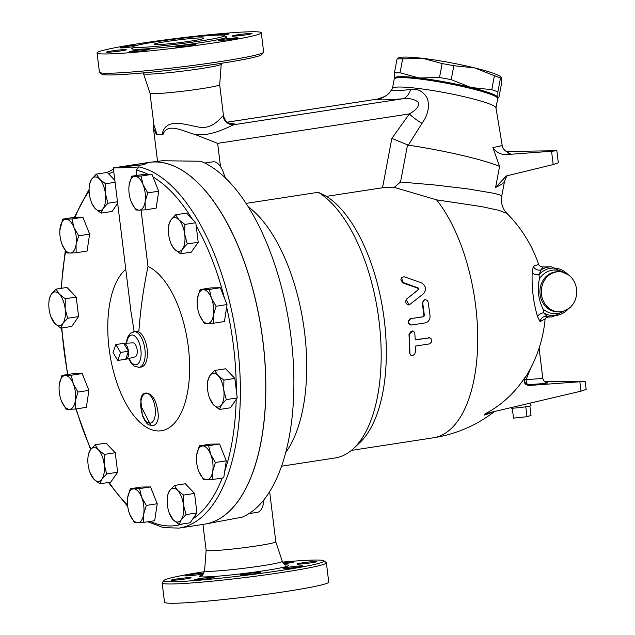 <?xml version="1.0" encoding="UTF-8"?>
<svg xmlns="http://www.w3.org/2000/svg" width="635" height="635" viewBox="0 0 635 635"><rect width="100%" height="100%" fill="white"/><g stroke="black" fill="none" stroke-linecap="round" stroke-linejoin="round"><path stroke-width="0.95" d="M400.034 72.795L419.235 77.978A52.641 5.604 -169.3 0 0 394.422 78.351L394.414 72.874A57.658 6.136 10.7 0 1 400.034 72.795L402.661 58.857A57.658 6.136 -169.3 0 0 397.05 58.936L398.121 58.761M451.215 79.661L470.964 87.495A52.641 5.604 -169.3 0 0 419.235 77.978L439.515 77.51A57.658 6.136 10.7 0 1 451.215 79.661L453.85 65.722A57.658 6.136 -169.3 0 0 442.143 63.571L422.934 58.38L402.661 58.857M470.964 87.495L491.784 89.67A57.658 6.136 10.7 0 1 497.872 91.908L497.88 97.385A52.641 5.604 -169.3 0 0 470.964 87.495M497.602 98.076A52.641 5.604 -169.3 0 0 497.88 97.385L498.316 97.965L497.657 98.187M497.88 97.385L498.951 97.203L501.586 83.264L501.579 77.787L500.88 76.851A52.641 5.604 10.7 0 0 474.662 67.897L453.85 65.722M397.685 58.174L399.209 57.658A52.641 5.604 10.7 0 1 422.934 58.38A52.641 5.604 10.7 0 1 474.662 67.897L494.411 75.732A57.658 6.136 -169.3 0 1 500.499 77.97L501.579 77.787M497.872 91.908L500.499 77.97M491.784 89.67L494.411 75.732M497.538 97.973L496.737 96.814A51.665 5.501 -169.3 0 0 447.175 82.463A51.665 5.501 -169.3 0 0 395.78 77.764L394.621 78.542A52.665 5.604 10.7 0 1 447.008 83.336A52.665 5.604 10.7 0 1 497.538 97.973A52.665 5.604 10.7 0 1 497.721 98.615L495.967 107.902M439.515 77.51L442.143 63.571M394.414 72.874L397.05 58.936M117.777 360.466L113.022 352.568L115.824 344.567L120.579 352.457L117.777 360.466L125.659 359.251A8.025 3.754 -98.7 0 0 126.071 359.196A8.025 3.754 -98.7 0 0 128.468 351.242L120.579 352.457M126.071 359.196L135.025 356.902A7.112 3.326 81.3 0 0 137.089 349.464A7.112 3.326 81.3 0 0 132.929 342.86A7.112 3.326 81.3 0 0 132.866 342.86L123.642 343.352A8.025 3.754 -98.7 0 1 123.706 343.352L128.468 351.242A8.025 3.754 -98.7 0 0 123.706 343.352L115.824 344.567M128.468 351.242L125.659 359.251M123.642 343.352A8.025 3.754 -98.7 0 0 123.23 343.424M530.463 403.05L531.011 405.614A10.025 0.571 173 0 1 525.78 406.765A10.025 0.571 173 0 1 512.294 408.186L513.517 418.124L527.002 416.703L531.035 415.433L529.876 406.027M525.78 406.765L527.002 416.703M512.294 408.186A10.025 0.571 173 0 1 511.104 408.059L511.088 407.606M198.826 471.408L198.549 470.686A17.05 7.977 -98.7 0 0 198.826 471.408A17.05 7.977 -98.7 0 0 206.819 479.75L203.517 479.615L198.826 471.408M196.493 457.192L196.755 454.517A17.05 7.977 -98.7 0 0 196.485 457.248A17.05 7.977 -98.7 0 0 198.549 470.686L198.557 470.694M199.366 445.826L202.676 445.961A17.05 7.977 -98.7 0 0 196.755 454.517L199.366 445.826L210.296 444.151L219.575 444.008L208.645 445.691L210.669 454.303A17.05 7.977 -98.7 0 0 202.676 445.961L208.645 445.691M212.741 471.194L212.788 479.473L206.819 479.75A17.05 7.977 -98.7 0 0 212.741 471.194A17.05 7.977 -98.7 0 0 210.669 454.303L215.36 462.51L212.741 471.194M167.195 499.364L167.545 495.332L169.64 490.601A17.05 7.977 -98.7 0 0 167.188 499.562A17.05 7.977 -98.7 0 0 167.418 505.285A17.05 7.977 -98.7 0 0 169.251 512.993A17.05 7.977 -98.7 0 0 173.228 519.859L169.251 512.993M174.387 485.457L177.673 490.474A17.05 7.977 -98.7 0 0 169.64 490.601L174.387 485.457L185.317 483.775L194.548 493.411L183.618 495.086L183.483 505.047A17.05 7.977 -98.7 0 0 177.673 490.474L183.618 495.086M181.261 519.732L179.173 524.47L173.228 519.859A17.05 7.977 -98.7 0 0 181.261 519.732A17.05 7.977 -98.7 0 0 183.483 505.047L186.015 514.596L181.261 519.732M127.437 500.102L127.698 497.427L130.31 488.744L133.62 488.871A17.05 7.977 -98.7 0 0 127.698 497.427A17.05 7.977 -98.7 0 0 127.429 500.158A17.05 7.977 -98.7 0 0 129.492 513.596L129.5 513.596A17.05 7.977 -98.7 0 0 129.77 514.318L129.5 513.604M139.589 488.601L141.613 497.213A17.05 7.977 -98.7 0 0 133.62 488.871L139.589 488.601L150.519 486.918L157.234 503.745L146.304 505.42L143.693 514.104A17.05 7.977 -98.7 0 0 141.613 497.213L146.304 505.42M137.771 522.661L134.461 522.526L129.77 514.318A17.05 7.977 -98.7 0 0 137.771 522.661A17.05 7.977 -98.7 0 0 143.693 514.104L143.74 522.383L137.771 522.661M87.884 458.692L88.233 454.66L90.321 449.929L95.067 444.786L98.354 449.802A17.05 7.977 -98.7 0 0 90.321 449.929A17.05 7.977 -98.7 0 0 87.868 458.891A17.05 7.977 -98.7 0 0 88.098 464.614A17.05 7.977 -98.7 0 0 89.932 472.321A17.05 7.977 -98.7 0 0 93.909 479.187L89.932 472.321M104.299 454.414L104.164 464.375A17.05 7.977 -98.7 0 0 98.354 449.802L104.299 454.414L115.237 452.739L117.626 472.242L106.696 473.924L101.949 479.06A17.05 7.977 -98.7 0 0 104.164 464.375L106.696 473.924M99.862 483.799L93.909 479.187A17.05 7.977 -98.7 0 0 101.949 479.06L99.862 483.799L110.792 482.116L117.626 472.242M65.294 375.515L71.263 375.245L73.287 383.858A17.05 7.977 -98.7 0 0 65.294 375.515A17.05 7.977 -98.7 0 0 59.372 384.072L61.984 375.38L65.294 375.515M77.978 392.065L75.359 400.748A17.05 7.977 -98.7 0 0 73.287 383.858L77.978 392.065L88.908 390.39L86.344 407.353L75.406 409.027L69.437 409.305A17.05 7.977 -98.7 0 0 75.359 400.748L75.406 409.027M61.444 400.963L61.166 400.24A17.05 7.977 -98.7 0 0 61.444 400.963A17.05 7.977 -98.7 0 0 69.437 409.305L66.135 409.17L61.444 400.963M59.111 386.747L59.372 384.072A17.05 7.977 -98.7 0 0 59.103 386.802A17.05 7.977 -98.7 0 0 61.166 400.24L61.174 400.248M59.325 294.14L65.27 298.752L65.143 308.705A17.05 7.977 -98.7 0 0 59.325 294.14A17.05 7.977 -98.7 0 0 51.292 294.259L56.039 289.115L59.325 294.14M67.667 318.254L62.921 323.398A17.05 7.977 -98.7 0 0 65.143 308.705L67.667 318.254L78.597 316.579L71.763 326.453L60.833 328.128L54.88 323.517A17.05 7.977 -98.7 0 0 62.921 323.398L60.833 328.128M48.855 303.022L49.205 298.99L51.292 294.259A17.05 7.977 -98.7 0 0 48.839 303.22A17.05 7.977 -98.7 0 0 49.07 308.951A17.05 7.977 -98.7 0 0 50.903 316.659A17.05 7.977 -98.7 0 0 54.88 323.517L50.903 316.659M74.017 227.592L78.7 235.799L76.089 244.483A17.05 7.977 -98.7 0 0 74.017 227.592A17.05 7.977 -98.7 0 0 66.024 219.25L71.993 218.98L74.017 227.592M76.136 252.762L70.168 253.032A17.05 7.977 -98.7 0 0 76.089 244.483L76.136 252.762L87.074 251.079L89.638 234.117L78.7 235.799M66.858 252.905L62.174 244.697A17.05 7.977 -98.7 0 0 70.168 253.032L66.858 252.905M59.833 230.481L62.714 219.115L66.024 219.25A17.05 7.977 -98.7 0 0 60.103 227.806A17.05 7.977 -98.7 0 0 59.833 230.537A17.05 7.977 -98.7 0 0 61.897 243.975A17.05 7.977 -98.7 0 0 62.174 244.697L61.897 243.983M105.426 193.715L107.958 203.256L103.203 208.399A17.05 7.977 -98.7 0 0 105.426 193.715A17.05 7.977 -98.7 0 0 99.616 179.141L105.561 183.753L105.426 193.715M101.116 213.13L95.171 208.518A17.05 7.977 -98.7 0 0 103.203 208.399L101.116 213.13L112.054 211.455L117.665 203.343M91.885 203.502L91.194 201.66A17.05 7.977 -98.7 0 0 95.171 208.518L91.885 203.502M89.138 188.023L89.487 183.999L91.583 179.26L96.329 174.125L99.616 179.141A17.05 7.977 -98.7 0 0 91.583 179.26A17.05 7.977 -98.7 0 0 89.13 188.222A17.05 7.977 -98.7 0 0 89.36 193.953A17.05 7.977 -98.7 0 0 91.194 201.66M145.145 201.573L145.193 209.852L139.224 210.121A17.05 7.977 -98.7 0 0 145.145 201.573A17.05 7.977 -98.7 0 0 143.073 184.682L147.757 192.889L145.145 201.573M135.914 209.987L131.231 201.787A17.05 7.977 -98.7 0 0 139.224 210.121L135.914 209.987M128.889 187.571L129.151 184.888A17.05 7.977 -98.7 0 0 128.889 187.627A17.05 7.977 -98.7 0 0 130.953 201.065L130.953 201.065A17.05 7.977 -98.7 0 0 131.231 201.787L130.953 201.065M135.072 176.339L141.041 176.07L143.073 184.682A17.05 7.977 -98.7 0 0 135.072 176.339A17.05 7.977 -98.7 0 0 129.151 184.888L131.77 176.205L135.072 176.339M182.523 249.071L180.435 253.802L174.49 249.19A17.05 7.977 -98.7 0 0 182.523 249.071A17.05 7.977 -98.7 0 0 184.745 234.378L187.269 243.927L182.523 249.071M171.204 244.173L170.513 242.332A17.05 7.977 -98.7 0 0 174.49 249.19L171.204 244.173M168.458 228.695L168.807 224.671L170.894 219.932A17.05 7.977 -98.7 0 0 168.45 228.894A17.05 7.977 -98.7 0 0 168.68 234.625A17.05 7.977 -98.7 0 0 170.513 242.332M178.935 219.813L184.88 224.425L184.745 234.378A17.05 7.977 -98.7 0 0 178.935 219.813A17.05 7.977 -98.7 0 0 170.894 219.932L175.649 214.797L178.935 219.813M207.55 323.477L204.24 323.35L199.557 315.143A17.05 7.977 -98.7 0 0 207.55 323.477A17.05 7.977 -98.7 0 0 213.471 314.928L213.519 323.207L207.55 323.477M197.215 300.926L197.485 298.244A17.05 7.977 -98.7 0 0 197.215 300.982A17.05 7.977 -98.7 0 0 199.279 314.42A17.05 7.977 -98.7 0 0 199.557 315.143L199.279 314.428M200.096 289.56L203.406 289.695A17.05 7.977 -98.7 0 0 197.485 298.244L200.096 289.56L211.026 287.885L220.305 287.742L227.02 304.562L216.083 306.245L213.471 314.928A17.05 7.977 -98.7 0 0 211.399 298.037L216.083 306.245M209.375 289.425L211.399 298.037A17.05 7.977 -98.7 0 0 203.406 289.695L209.375 289.425L220.305 287.742M219.575 444.008L226.29 460.835L223.726 477.79L212.788 479.473M226.29 460.835L215.36 462.51M194.548 493.411L196.945 512.913L190.111 522.788L179.173 524.47M196.945 512.913L186.015 514.596M157.234 503.745L154.67 520.708L143.74 522.383M150.519 486.918L141.248 487.061L130.31 488.744M115.237 452.739L105.997 443.103L95.067 444.786M71.263 375.245L82.193 373.563L72.914 373.705L61.984 375.38M82.193 373.563L88.908 390.39M65.27 298.752L76.208 297.069L66.969 287.441L56.039 289.115M76.208 297.069L78.597 316.579M71.993 218.98L82.923 217.297L73.644 217.44L62.714 219.115M82.923 217.297L89.638 234.117M114.848 180.356L107.259 172.442L96.329 174.125M115.086 182.293L105.561 183.753M117.475 201.795L107.958 203.256M131.77 176.205L142.7 174.53L151.979 174.387L141.041 176.07M151.979 174.387L158.686 191.206L147.757 192.889M158.686 191.206L156.123 208.169L145.193 209.852M175.649 214.797L186.579 213.114L195.81 222.742L184.88 224.425M195.81 222.742L198.207 242.252L187.269 243.927M198.207 242.252L191.365 252.127L180.435 253.802M227.02 304.562L224.449 321.524L213.519 323.207M213.519 404.86L209.542 398.002A17.05 7.977 -98.7 0 0 213.519 404.86A17.05 7.977 -98.7 0 0 221.552 404.741L219.464 409.472L213.519 404.86M207.486 384.365L207.835 380.333L209.923 375.602A17.05 7.977 -98.7 0 0 207.478 384.564A17.05 7.977 -98.7 0 0 207.701 390.295A17.05 7.977 -98.7 0 0 209.542 398.002M214.678 370.459L217.964 375.483A17.05 7.977 -98.7 0 0 209.923 375.602L214.678 370.459L225.608 368.784L234.839 378.412L237.236 397.915L226.298 399.598L221.552 404.741A17.05 7.977 -98.7 0 0 223.774 390.049L226.298 399.598M223.909 380.095L223.774 390.049A17.05 7.977 -98.7 0 0 217.964 375.483L223.909 380.095L234.839 378.412M237.236 397.915L230.394 407.789L219.464 409.472M148.971 162.425A182.999 85.63 81.3 0 1 149.019 162.417A182.999 85.63 81.3 0 1 154.535 161.957A182.999 85.63 81.3 0 1 262.295 336.137A182.999 85.63 81.3 0 1 204.589 524.177A182.999 85.63 81.3 0 1 204.541 524.185M136.819 175.427L136.176 170.18L139.049 166.91L135.811 167.18C118.547 168.053 106.648 168.235 117.284 167.465M141.073 210.074L147.995 266.446A84.098 39.354 81.3 0 1 187.619 391.866A84.098 39.354 81.3 0 1 124.055 400.01A84.098 39.354 81.3 0 1 125.77 269.296M124.809 166.521L138.438 164.068L146.963 163.568L140.2 165.314L124.809 166.521M134.168 331.581L130.945 311.467L113.316 167.91L128.516 165.568M147.995 266.446C143.431 288.377 140.367 310.197 138.819 331.899L135.461 331.383L130.373 333.2L127.476 337.495L126.206 343.217M138.819 331.899A18.05 8.445 81.3 0 1 147.336 350.885A18.05 8.445 81.3 0 1 141.383 366.998L139.16 367.34A18.05 8.445 -98.7 0 0 144.772 348.218A18.05 8.445 -98.7 0 0 133.683 331.66M150.947 425.569L140.406 405.011M153.249 425.712C147.891 424.609 147.471 426.037 142.343 415.552L140.787 399.486C142.097 388.938 152.614 392.097 156.083 403.535C159.734 416.004 158.79 423.394 153.249 425.712L153.321 425.704M131.374 165.124L148.931 162.433A182.999 85.63 81.3 0 1 154.448 161.965A182.999 85.63 81.3 0 1 164.449 163.005A182.999 85.63 81.3 0 1 263.501 346.535A182.999 85.63 81.3 0 1 204.502 524.192L179.102 528.09A182.999 85.63 -98.7 0 0 238.101 350.441A182.999 85.63 -98.7 0 0 139.049 166.91M406.733 299.141L405.678 301.101L405.979 303.07L407.44 304.633L409.369 304.808L423.513 293.727C426.799 289.385 426.006 285.702 421.116 282.662L404.058 276.773L401.479 277.455L400.868 279.829L402.407 282.242L418.147 287.909L418.528 289.663L406.281 299.276L418.084 289.862L417.703 288.115L402.733 282.877L401.653 277.281M408.869 304.911L406.281 299.276M415.393 352.115L414.639 354.274L412.821 355.521L410.861 355.171L409.908 353.489L409.464 334.304L410.258 332.145L411.932 331.097L413.687 331.422L414.758 332.74L415.266 339.923L429.395 337.804L430.935 338.503L431.681 339.987L431.244 342.392L429.506 343.892L415.401 346.099L415.393 352.115M410.821 355.14L409.392 352.703A132.366 61.936 -98.7 0 0 408.988 334.51L412.679 331.065M415.258 339.669L429.816 337.868M410.908 318.691C407.583 321.342 407.797 323.445 411.551 324.993L425.172 322.905C428.506 322.016 430.125 319.635 430.046 315.754L428.141 302.07L427.077 300.339L425.244 299.656L423.41 300.53L422.648 302.458L424.41 315.595L423.648 316.738L410.432 318.683L423.172 316.722L423.934 315.595A132.366 61.936 -98.7 0 0 422.227 303.339L424.49 299.799M410.639 324.961L411.551 324.993M411.067 324.937C407.313 323.398 407.106 321.31 410.432 318.683M230.989 123.785C230.195 122.658 226.052 124.873 223.456 115.491A35.1 2 173 0 1 223.076 115.848A10.025 9.89 -117 0 0 234.14 124.666A45.125 2.572 -7 0 0 230.291 123.642M156.988 134.39L153.876 124.746L153.495 128.349L156.353 134.382L156.988 134.39A35.1 2 -7 0 0 159.187 134.414A42.116 2.405 -7 0 0 163.076 134.279L162.131 134.318C165.679 117.126 185.102 124.762 198.93 127.103C212.63 129.834 221.17 117.038 223.076 115.848M163.076 134.279C167.584 122.499 181.896 130.707 195.453 134.668C213.352 136.215 228.759 126.421 234.14 124.666L402.606 98.79C409.265 98.012 414.433 99.139 418.092 102.171C419.679 105.831 416.774 109.744 409.377 113.911L391.851 138.422L408.281 145.161L422.037 123.285C428.03 114.959 429.8 106.664 427.347 98.409C423.212 91.313 417.647 88.305 410.639 89.384C398.415 91.019 392.128 91.115 391.779 89.67L392.517 88.265A52.665 5.604 10.7 0 1 445.23 92.734A52.665 5.604 10.7 0 1 495.951 107.783L502.15 145.129L500.301 146.042L492.895 147.582C496.546 152.797 501.452 155.099 507.619 154.495L551.553 151.265L553.188 164.576L558.34 162.814L556.855 150.725L551.553 151.265M153.876 124.746L150.011 93.25A35.1 2 173 0 1 150.003 93.242M195.453 134.668L217.654 143.367L409.377 113.911A20.058 6.239 36.9 0 0 422.037 123.285M156.353 134.382A42.116 2.405 -7 0 0 159.187 134.414A35.1 2 -7 0 0 162.131 134.318M223.456 115.491L219.678 84.693A35.1 2 173 0 1 219.678 84.709A35.1 2 173 0 1 193.294 89.884A35.1 2 173 0 1 154.186 93.67A35.1 2 173 0 1 150.011 93.266L143.534 73.708A39.14 2.23 -7 0 0 148.185 74.168A39.14 2.23 -7 0 0 191.818 69.937A39.14 2.23 -7 0 0 221.234 64.167L221.361 63.309M204.589 524.177L242.276 517.128A182.999 85.63 -98.7 0 0 291.362 340.003A182.999 85.63 -98.7 0 0 200.739 161.242L162.417 160.742L149.019 162.417M204.795 163.06L213.392 161.758A20.058 9.382 81.3 0 1 223.361 172.41A20.058 9.382 81.3 0 1 224.83 177.467M285.837 452.255A137.374 64.286 -98.7 0 0 303.403 323.85A137.374 64.286 -98.7 0 0 248.102 206.637M248.952 513.636L257.286 512.358A20.058 9.382 -98.7 0 0 263.922 499.864M275.796 541.742A35.1 2 173 0 1 275.796 541.766A35.1 2 173 0 1 249.611 546.941A35.1 2 173 0 1 210.304 550.751A35.1 2 173 0 1 206.129 550.323A35.1 2 173 0 1 206.129 550.299L204.573 570.833C203.295 574.31 202.343 575.81 201.724 575.35L201.732 575.342M528.042 384.929C526.359 384.77 522.756 380.984 525.24 377.603A107.482 2.603 176.5 0 1 524.693 377.857C523.232 382.54 524.82 385.072 529.463 385.469L579.85 381.762L581.009 391.16L491.553 412.202L485.64 414.012L484.418 415.076A63.151 5.651 -10.5 0 0 493.609 411.718M581.009 391.16L586.161 389.398L585.153 381.222L579.85 381.762M527.225 384.81L528.074 384.731A5.016 1.675 86 0 1 526.09 379.659L524.669 378.897M546.965 382.722C545.084 382.627 543.703 381.198 542.822 378.436L526.09 379.659L530.542 368.403M544.727 381.77L585.153 381.222M485.64 414.012L485.592 413.583A117.896 103.981 89.1 0 0 524.693 377.857M484.418 415.076A127.762 59.785 -98.7 0 0 485.592 413.583M553.188 164.576L506.317 175.974L495.602 187.452C501.245 184.793 504.23 182.713 504.555 181.213L504.555 181.197C506.309 176.768 507.524 174.712 508.198 175.046M506.008 151.471L556.855 150.725M495.602 187.452L499.578 166.394L492.895 147.582M408.281 145.161A74.708 7.953 10.7 0 1 499.578 166.394M494.474 411.52A132.366 132.366 0 0 1 433.395 437.793A132.366 61.936 -98.7 0 0 477.711 342.17A132.366 61.936 -98.7 0 0 436.586 199.85L481.33 206.558L498.689 210.28L506.936 213.416C501.071 207.55 500.832 199.025 501.729 196.207L499.872 194.929L493.911 193.278L467.582 188.849L434.34 184.936L400.526 182.007L407.519 144.986M533.281 266.295A6.017 5.588 -149.1 0 0 541.242 269.756L542.734 266.962C540.512 266.676 539.139 265.819 538.623 264.382L533.281 266.295L532.162 272.669C531.662 288.346 533.463 303.014 537.567 316.682L540.067 321.572L545.124 318.905A132.366 132.366 0 0 1 525.24 377.603M532.162 272.669A6.017 3.675 -179 0 0 538.98 274.693L541.242 269.756A25.067 22.106 89.1 0 1 551.315 266.827L568.571 274.955M545.147 318.667L545.1 318.953C545.243 318.191 546.267 317.54 548.164 317.024L546.965 316.365A6.017 5.755 -58 0 0 540.067 321.572M563.809 272.502A21.852 19.272 89.1 0 0 539.401 278.821C537.154 289.703 538.393 299.784 543.108 309.062A21.852 19.272 89.1 0 0 564.388 310.912M539.401 278.821L538.98 274.693A23.812 21.003 89.1 0 1 567.841 274.447M537.567 316.682A6.017 4.191 164.2 0 1 543.655 312.809L543.108 309.062M548.164 317.024L552.077 316.96A25.067 22.106 89.1 0 1 546.965 316.365L543.655 312.809A23.812 21.003 89.1 0 0 568.365 308.848M576.532 289.092A20.058 17.685 89.1 0 0 558.713 271.732A20.058 17.685 89.1 0 0 541.33 292.052A20.058 17.685 89.1 0 0 559.316 311.841A20.058 17.685 89.1 0 0 576.532 289.092M436.586 199.85L394.192 187.365L400.526 182.007M394.192 187.365L382.54 187.754L326.493 196.358L318.262 192.294L246.023 203.391M281.607 466.185L335.177 457.954A137.374 64.286 -98.7 0 0 353.608 448.469L359.759 442.698A132.366 61.936 -98.7 0 0 383.858 316.69A132.366 61.936 -98.7 0 0 326.493 196.358M392.462 88.36L394.216 79.081A52.665 5.604 10.7 0 1 394.621 78.542M410.639 89.384A20.058 11.589 -94.7 0 1 402.606 98.79C386.588 100.068 378.079 100.195 377.079 99.171A20.058 20.018 -28.4 0 0 391.779 89.67M227.298 122.15L377.619 99.06L227.338 122.174M326.366 562.793L328.732 582.065A82.725 4.715 173 0 1 267.01 594.257A82.725 4.715 173 0 1 174.363 603.25A82.725 4.715 173 0 1 164.513 602.234L162.147 582.954A82.725 4.715 -7 0 0 171.998 583.97A82.725 4.715 -7 0 0 264.644 574.985A82.725 4.715 -7 0 0 326.366 562.793A82.725 4.715 -7 0 0 326.199 562.539L323.969 560.8A80.724 4.604 173 0 1 266.113 572.635A80.724 4.604 173 0 1 173.506 581.716A80.724 4.604 173 0 1 163.989 580.446A80.724 4.604 173 0 1 204.446 571.69M163.989 580.446L162.25 582.668A82.725 4.715 -7 0 0 162.147 582.954M282.607 562.094A80.724 4.604 173 0 1 323.969 560.8M282.956 562.705A10.025 0.571 173 0 1 293.87 561.943A10.025 0.571 173 0 1 283.853 563.745M298.125 564.166A10.025 0.571 173 0 1 296.934 564.039A10.025 0.571 173 0 1 306.816 562.253A10.025 0.571 173 0 1 316.841 561.594A10.025 0.571 173 0 1 309.356 563.07A10.025 0.571 173 0 1 298.125 564.166M189.897 577.604A10.025 0.571 173 0 1 191.095 577.731A10.025 0.571 173 0 1 181.213 579.517A10.025 0.571 173 0 1 171.188 580.176A10.025 0.571 173 0 1 178.665 578.699A10.025 0.571 173 0 1 189.897 577.604M203.462 573.842A10.025 0.571 173 0 1 192.31 575.461A10.025 0.571 173 0 1 185.047 575.794A10.025 0.571 173 0 1 192.635 574.302A10.025 0.571 173 0 1 203.859 573.23M283.488 568.198A10.025 0.571 173 0 1 294.434 566.452A10.025 0.571 173 0 1 302.982 565.975A10.025 0.571 173 0 1 293.092 567.761A10.025 0.571 173 0 1 283.075 568.42A10.025 0.571 173 0 1 283.488 568.198M245.729 573.81A10.025 0.571 173 0 1 260.406 572.516A10.025 0.571 173 0 1 250.523 574.302A10.025 0.571 173 0 1 240.506 574.961A10.025 0.571 173 0 1 245.729 573.81M206.962 577.707A10.025 0.571 173 0 1 214.066 577.382A10.025 0.571 173 0 1 204.176 579.176A10.025 0.571 173 0 1 194.159 579.826A10.025 0.571 173 0 1 206.962 577.707M353.608 448.469A137.374 64.286 -98.7 0 0 378.508 316.865A137.374 64.286 -98.7 0 0 318.262 192.294M200.882 37.902A25.067 1.429 173 0 1 203.867 38.211A25.067 1.429 173 0 1 179.157 42.688A25.067 1.429 173 0 1 154.107 44.323A25.067 1.429 173 0 1 172.807 40.624A25.067 1.429 173 0 1 200.882 37.902M99.6 72.469L101.83 74.2A80.724 4.604 -7 0 0 111.276 74.954A80.724 4.604 -7 0 0 199.461 66.484A80.724 4.604 -7 0 0 261.81 54.562L263.557 52.332A82.725 4.715 173 0 1 199.652 64.556A82.725 4.715 173 0 1 109.284 73.231A82.725 4.715 173 0 1 99.6 72.469A82.725 4.715 173 0 1 99.433 72.215L97.068 52.935A82.725 4.715 173 0 1 178.602 38.171A82.725 4.715 173 0 1 261.287 32.774A82.725 4.715 173 0 1 199.565 44.966A82.725 4.715 173 0 1 106.918 53.959A82.725 4.715 173 0 1 97.068 52.935M261.287 32.774L263.66 52.054A82.725 4.715 173 0 1 263.557 52.332M138.652 47.466A46.18 2.635 173 0 1 133.152 46.895A46.18 2.635 173 0 1 178.657 38.656A46.18 2.635 173 0 1 224.814 35.639A46.18 2.635 173 0 1 190.373 42.442A46.18 2.635 173 0 1 138.652 47.466M125.063 49.578A10.025 0.571 173 0 1 126.262 49.705A10.025 0.571 173 0 1 118.777 51.181A10.025 0.571 173 0 1 107.545 52.268A10.025 0.571 173 0 1 106.355 52.149A10.025 0.571 173 0 1 113.832 50.665A10.025 0.571 173 0 1 125.063 49.578M133.223 46.72A10.025 0.571 173 0 1 120.213 47.768A10.025 0.571 173 0 1 120.634 47.546A10.025 0.571 173 0 1 137.271 45.275M213.931 35.274A10.025 0.571 173 0 1 221.933 34.234A10.025 0.571 173 0 1 229.037 33.917A10.025 0.571 173 0 1 223.202 35.155M233.291 36.132A10.025 0.571 173 0 1 232.1 36.012A10.025 0.571 173 0 1 239.578 34.536A10.025 0.571 173 0 1 250.809 33.441A10.025 0.571 173 0 1 252.008 33.568A10.025 0.571 173 0 1 244.523 35.044A10.025 0.571 173 0 1 233.291 36.132M218.654 40.172A10.025 0.571 173 0 1 229.6 38.425A10.025 0.571 173 0 1 238.149 37.949A10.025 0.571 173 0 1 237.728 38.163A10.025 0.571 173 0 1 226.782 39.91A10.025 0.571 173 0 1 218.242 40.394A10.025 0.571 173 0 1 218.654 40.172M180.896 45.776A10.025 0.571 173 0 1 195.572 44.482A10.025 0.571 173 0 1 190.349 45.633A10.025 0.571 173 0 1 175.673 46.926A10.025 0.571 173 0 1 180.896 45.776M142.129 49.673A10.025 0.571 173 0 1 149.233 49.355A10.025 0.571 173 0 1 136.43 51.475A10.025 0.571 173 0 1 129.326 51.8A10.025 0.571 173 0 1 142.129 49.673M136.176 170.18A179.991 84.225 81.3 0 1 148.368 174.442M152.995 176.935A179.991 84.225 81.3 0 1 192.222 219.004M196.175 225.703A179.991 84.225 81.3 0 1 224.409 298.021M226.631 307.134A179.991 84.225 81.3 0 1 236.299 390.334M236.196 399.415A179.991 84.225 81.3 0 1 224.719 471.194M222.234 478.02A179.991 84.225 81.3 0 1 192.77 518.946M182.507 523.954A179.991 84.225 81.3 0 1 150.249 521.383M127.571 505.095A179.991 84.225 81.3 0 1 109.093 482.378M90.908 449.12A179.991 84.225 81.3 0 1 76.184 408.908M67.866 374.483A179.991 84.225 81.3 0 1 61.865 327.97M61.452 288.29A179.991 84.225 81.3 0 1 65.667 251.198M75.049 217.416A179.991 84.225 81.3 0 1 89.13 191.246M108.664 173.903A179.991 84.225 81.3 0 1 113.776 171.656M138.62 367.387A18.05 8.445 -98.7 0 0 139.16 367.34L134.263 366.189L131.516 363.664L128.564 358.561M146.264 393.343A15.042 7.041 81.3 0 1 154.829 405.868A15.042 7.041 81.3 0 1 151.979 422.426A15.042 7.041 81.3 0 1 142.55 414.941A15.042 7.041 81.3 0 1 146.264 393.343M126.651 343.194A15.042 7.041 81.3 0 1 134.255 335.701A15.042 7.041 81.3 0 1 141.081 352.139A15.042 7.041 81.3 0 1 135.628 364.808A15.042 7.041 81.3 0 1 128.992 358.45M402.733 282.877L403.154 282.615M417.703 288.115L418.147 287.909M418.084 289.862L418.528 289.663M409.392 352.703L409.877 352.965M428.403 337.653L428.887 337.828M408.988 334.51L409.472 334.637M422.227 303.339L422.688 303.252M423.934 315.595L424.41 315.595M423.172 316.722L423.648 316.738M217.654 143.367L220.512 166.656M529.463 385.469A111.554 2.707 -3.5 0 0 527.717 384.842M528.074 384.731C544.195 383.572 550.418 382.897 546.751 382.691M507.619 154.495L509.667 153.154M557.316 271.756A20.058 17.685 89.1 0 0 543.369 279.852A20.058 17.685 89.1 0 0 541.893 300.934A20.058 17.685 89.1 0 0 557.911 311.856L559.316 311.841M391.851 138.422L382.54 187.754M202.16 575.096A45.045 2.572 -7 0 0 204.668 576.929A45.045 2.572 -7 0 0 262.819 570.928A45.045 2.572 -7 0 0 285.639 564.848M286.131 564.983C285.639 565.587 284.353 564.356 282.273 561.3A39.14 2.23 173 0 1 253.294 567.063A39.14 2.23 173 0 1 209.233 571.341A39.14 2.23 173 0 1 204.573 570.833M132.866 47.935A47.784 2.723 -7 0 0 137.446 49.268A47.784 2.723 -7 0 0 196.017 43.363A47.784 2.723 -7 0 0 225.346 36.576M167.188 499.562L167.211 499.126M87.868 458.891L87.892 458.454M48.839 303.22L48.863 302.784M89.13 188.222L89.154 187.793M168.45 228.894L168.465 228.465M207.478 384.564L207.494 384.127M113.475 169.164L106.966 172.49M89.098 189.381L74.295 217.424M65.278 250.595L61.039 288.353M61.508 328.025L67.516 374.531M75.811 408.964L90.607 449.524M108.442 482.481L127.738 506.484M147.741 521.772L163.505 527.653L179.102 528.09M408.638 304.967L409.099 304.871M401.431 277.424L401.852 277.122M411.059 355.298L410.559 355.005M430.062 337.939L429.585 337.764M412.917 331.105L412.44 331.002M424.259 299.839L424.72 299.728M153.495 128.349L157.512 161.107M225.433 178.038L223.361 172.41M202.946 524.431L206.129 550.323M269.653 491.72L275.796 541.766L282.273 561.3M539.099 348.123L542.822 378.436M510.119 153.233L510.143 153.233C508.754 153.614 501.698 149.217 502.15 145.129M538.623 264.382A132.366 132.366 0 0 0 506.936 213.416M552.077 316.96L569.079 308.316M557.308 271.756L558.713 271.732M542.734 266.962L551.315 266.827M433.395 437.793L351.425 450.39M377.619 99.06L384.834 96.464C387.382 94.504 387.207 95.75 391.755 89.543M501.729 196.207L504.555 181.213M143.534 73.708L143.2 72.906M219.678 84.709L221.234 64.167M133.152 46.895L132.715 48.077M225.528 36.687L224.814 35.639"/></g></svg>
